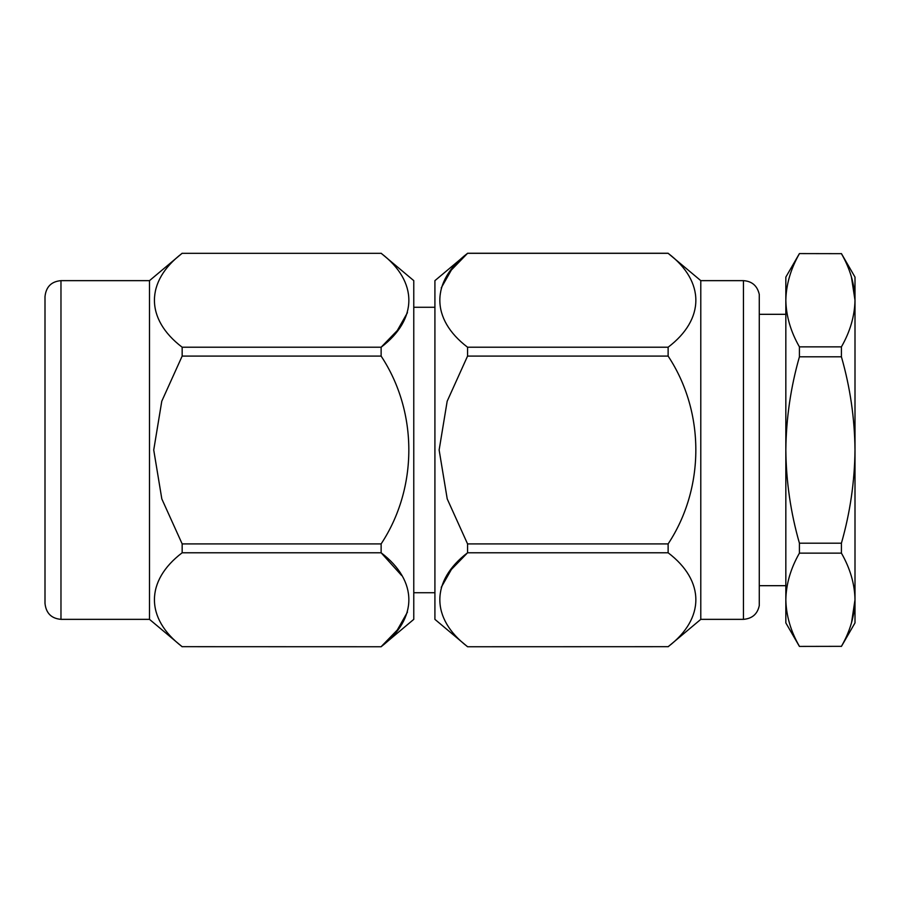 <?xml version="1.0" encoding="UTF-8"?>
<svg xmlns="http://www.w3.org/2000/svg" width="900" height="900" viewBox="0 0 900 900"><rect width="100%" height="100%" fill="white"/><g stroke="black" fill="none" stroke-linecap="round" stroke-linejoin="round"><path stroke-width="1.35" d="M407.452 612.113L397.305 629.989L381.127 646.684C417.983 618.739 418.207 580.939 381.127 552.78L401.591 575.46M381.127 543.904C417.859 488.329 418.275 412.279 381.127 356.096L182.16 356.096L161.775 401.22L153.731 450L161.82 498.915L182.16 543.904L381.127 543.904L381.127 552.78L182.16 552.78C145.305 580.736 145.08 618.525 182.16 646.684L381.127 646.751L182.16 646.684M381.127 253.316L182.16 253.316C145.305 281.261 145.08 319.061 182.16 347.22L381.127 347.22C417.983 319.264 418.207 281.475 381.127 253.316L182.16 253.316M407.452 312.649L397.305 330.525L381.127 347.22L381.127 356.096M182.16 356.096L182.16 347.22M182.16 552.78L182.16 543.904M381.127 253.249L413.775 280.642L413.775 619.357L381.127 646.751M467.561 646.751L668.126 646.684L467.561 646.751L434.914 619.357L434.914 280.642L467.561 253.316C430.706 281.261 430.493 319.061 467.561 347.22L668.126 347.22C704.981 319.264 705.206 281.475 668.126 253.316L467.561 253.316L451.384 270.011L441.236 287.887M668.126 347.22L668.126 356.096L467.561 356.096L467.561 347.22M441.236 587.351L451.384 569.475L467.561 552.78C430.706 580.736 430.493 618.525 467.561 646.684M467.561 552.78L467.561 543.904L668.126 543.904L668.126 552.78L467.561 552.78M467.561 356.096L447.176 401.22L439.132 450L447.221 498.915L467.561 543.904M743.456 280.642L743.456 619.357C752.22 618.615 757.485 614.036 759.274 605.61L759.274 294.39C757.316 285.817 752.04 281.227 743.456 280.642L700.785 280.642L700.785 619.357L668.126 646.751M668.126 646.684C704.981 618.739 705.206 580.939 668.126 552.78M700.785 280.642L668.126 253.316M668.126 543.904C704.869 488.329 705.274 412.279 668.126 356.096M182.16 646.751L149.501 619.357L149.501 280.642L182.16 253.249M45 450L45 296.618C46.035 286.83 51.356 281.498 60.975 280.642L60.975 619.357C51.356 618.502 46.035 613.17 45 603.383L45 450M841.421 646.335L799.414 646.414L841.421 646.335C850.117 631.204 854.64 615.679 855 599.738L851.546 622.676M841.421 543.184L799.414 543.184L799.414 553.14L841.421 553.14L841.421 543.184C850.14 512.651 854.663 481.59 855 450C854.674 418.32 850.151 387.259 841.421 356.816L841.421 346.86L799.414 346.86L799.414 356.816L841.421 356.816M799.414 253.586L841.421 253.665L799.414 253.586L785.835 277.099L785.835 300.262C786.161 316.103 790.695 331.639 799.414 346.86M851.411 276.885L855 300.262C854.674 284.423 850.151 268.898 841.421 253.665M799.414 253.665C790.706 268.942 786.173 284.468 785.835 300.262L785.835 450C786.161 481.68 790.695 512.741 799.414 543.184M841.421 346.86C850.14 331.594 854.663 316.058 855 300.262L855 599.738C854.707 583.988 850.174 568.462 841.421 553.14M799.414 356.816C790.706 387.349 786.173 418.41 785.835 450L785.835 599.738C786.195 615.679 790.729 631.204 799.414 646.335M799.414 553.14C790.661 568.462 786.139 583.988 785.835 599.738L785.835 622.901L799.414 646.414M855 599.738L855 622.901L841.421 646.414M841.421 253.586L855 277.099L855 300.262M434.914 307.271L413.775 307.271M434.914 592.729L413.775 592.729M743.456 619.357L700.785 619.357M668.126 253.249L467.561 253.249M149.501 280.642L60.975 280.642M149.501 619.357L60.975 619.357M759.274 585.686L785.835 585.686M759.274 314.314L785.835 314.314"/></g></svg>
